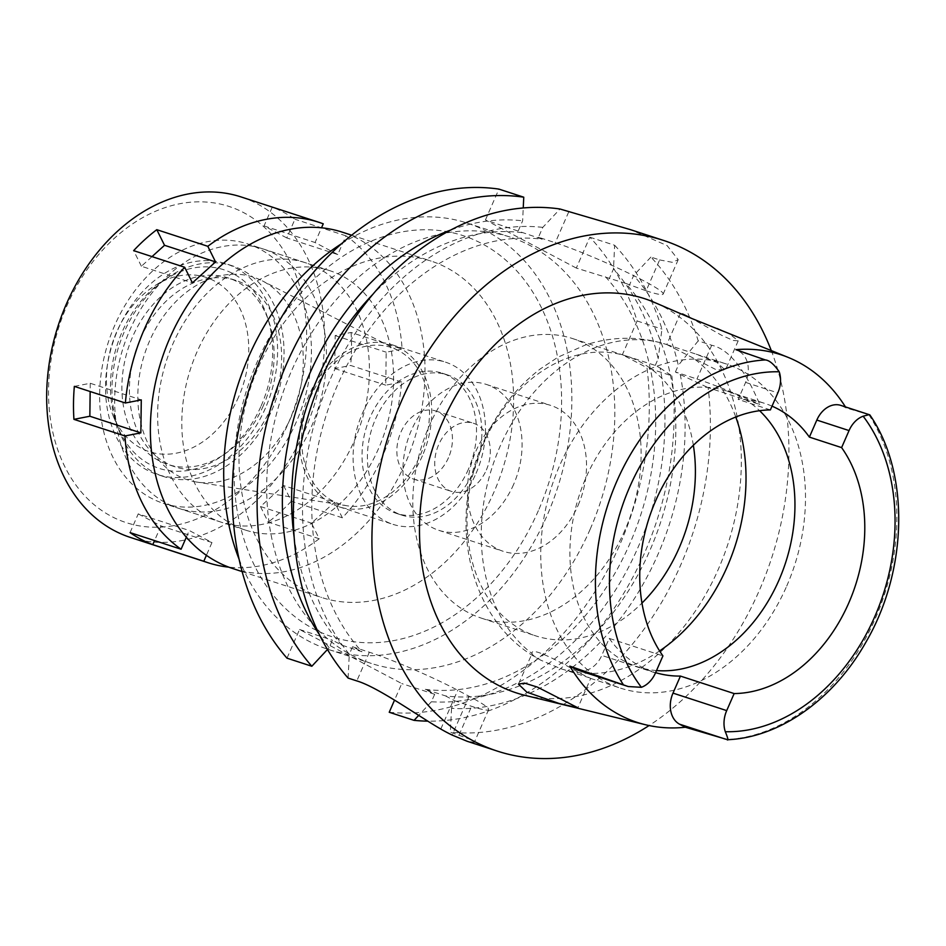 <?xml version="1.0" encoding="UTF-8"?>
<svg xmlns="http://www.w3.org/2000/svg" width="946" height="946" viewBox="0 0 946 946"><rect width="100%" height="100%" fill="white"/><g stroke="black" fill="none" stroke-linecap="round" stroke-linejoin="round"><path stroke-width="0.71" stroke-dasharray="4.73 3.55" d="M772.031 406.153A144.915 108.542 108 0 0 764.924 403.457A144.915 108.542 108 0 0 738.164 399.425L745.602 382.397A24.549 18.388 108 0 0 739.039 351.321L735.893 349.665M656.512 670.56A144.915 108.542 -72 0 1 637.533 666.788A144.915 108.542 -72 0 1 585.87 477.907A144.915 108.542 -72 0 1 727.308 391.206A144.915 108.542 -72 0 1 759.591 410.706M770.387 409.925L738.164 399.425M845.44 406.898A196.189 146.937 -72 0 1 846.114 407.974L842.981 406.319A24.549 18.388 108 0 0 840.793 405.385M869.812 414.856L846.114 407.974M524.64 695.251A207.28 155.239 108 0 0 718.511 568.83A207.28 155.239 108 0 0 652.846 301.715M717.245 328.215L729.39 333.784L738.187 340.832L733.174 340.465L721.467 335.191L691.703 318.447M577.805 670.123A24.549 18.388 108 0 0 601.774 655.424L609.212 638.396L662.921 655.897M609.212 638.396A144.915 108.542 108 0 0 653.674 672.038A144.915 108.542 108 0 0 655.602 672.641M771.227 350.422A268.522 201.108 -72 0 1 759.319 590.422A268.522 201.108 -72 0 1 649.074 725.558M625.649 283.374L576.315 268.061L589.796 237.186A268.522 201.108 108 0 1 637.107 320.966L622.362 354.715L655.259 365.428L660.142 368.006A246.338 184.494 -72 0 1 431.4 701.755L434.663 694.281L425.286 689.327L445.424 695.878A234.431 175.578 -72 0 0 649.997 550.182A234.431 175.578 -72 0 0 625.649 283.374L646.13 290.8L659.622 259.925L650.907 257.087A268.522 201.108 108 0 1 698.219 340.867L711.699 345.255C728.645 348.991 744.668 368.739 759.78 404.486L708.105 387.647A268.522 201.108 108 0 1 680.789 564.833A268.522 201.108 108 0 1 450.343 732.169L470.789 739.559L474.336 742.338L467.111 741.262M659.622 259.925L672.204 262.302L678.211 259.665L667.107 245.593L630.793 229.76M445.424 695.878L454.813 700.844L451.538 708.318A246.338 184.494 108 0 0 680.28 374.569L675.409 371.991L696.954 379.015A68.195 5.818 -156.4 0 1 759.78 404.486M680.28 374.569L708.105 387.647M675.409 371.991L678.317 365.31A246.338 184.494 108 0 0 633.654 275.463L629.35 285.337M698.219 340.867L678.317 365.31M650.907 257.087L633.654 275.463M646.13 290.8A68.195 5.818 -156.4 0 0 663.181 294.064A68.195 5.818 -156.4 0 0 624.892 271.396A68.195 5.818 -156.4 0 0 555.255 242.72L538.463 237.257L542.779 227.383L560.032 209.007M538.463 237.257L542.164 239.208A234.431 175.578 -72 0 0 337.604 384.904A234.431 175.578 -72 0 0 361.951 651.723L341.813 645.16L332.424 640.194L329.161 647.667A246.338 184.494 -72 0 1 319.228 634.328M542.779 227.383A246.338 184.494 108 0 0 331.467 376.65A246.338 184.494 108 0 0 349.299 654.23L352.574 646.757L361.951 651.723M576.315 268.061L485.428 219.98L542.164 239.208M389.232 712.267A268.522 201.108 108 0 0 646.993 367.746L622.362 354.715M286.993 658.168L299.539 629.48L401.766 683.568L394.541 700.111M485.428 219.98L498.92 189.105M590.138 529.299A224.202 167.915 -72 0 1 371.317 663.442A224.202 167.915 -72 0 1 291.38 371.234A224.202 167.915 -72 0 1 510.201 237.103A224.202 167.915 -72 0 1 590.138 529.299M660.142 368.006L671.826 375.822L646.993 367.746M671.826 375.822A268.522 201.108 -72 0 1 427.793 721.148M431.4 701.755L418.688 715.401M434.663 694.281L401.766 683.568M352.574 646.757L369.354 652.22A68.195 5.818 23.6 0 1 457.758 690.261L469.121 696.268A68.195 5.818 23.6 0 1 488.644 709.571A68.195 5.818 23.6 0 1 471.593 706.319L454.813 700.844M299.539 629.48L332.424 640.194M327.446 649.512L329.161 647.667M518.325 230.694L522.641 220.82L523.244 207.978M450.97 229.949A246.338 184.494 -72 0 1 522.641 220.82M522.026 232.657A234.431 175.578 108 0 0 373.138 294.04M294.088 536.689A234.431 175.578 108 0 0 341.813 645.16M348.104 678.081L349.299 654.23M451.538 708.318L450.343 732.169M425.286 689.327A234.431 175.578 108 0 0 629.859 543.631A234.431 175.578 108 0 0 605.511 276.811M655.259 365.428L658.18 358.747A246.338 184.494 -72 0 0 613.516 268.901L609.2 278.774M589.796 237.186L614.628 245.274L613.516 268.901M614.628 245.274A268.522 201.108 -72 0 1 661.94 329.054L658.18 358.747M637.107 320.966L661.94 329.054M239.007 559.003A224.202 167.915 108 0 0 328.357 649.441A224.202 167.915 108 0 0 547.178 515.31A224.202 167.915 108 0 0 467.241 223.102A224.202 167.915 108 0 0 341.766 243.571M538.369 510.651A210.982 158.017 -72 0 1 313.634 628.901A210.982 158.017 -72 0 1 257.217 361.892A210.982 158.017 -72 0 1 481.952 243.642A210.982 158.017 -72 0 1 538.369 510.651M258.459 366.918A176.89 132.475 -72 0 1 431.104 261.084A176.89 132.475 -72 0 1 494.167 491.624A176.89 132.475 -72 0 1 321.522 597.458A176.89 132.475 -72 0 1 258.459 366.918M232.905 568.593A176.89 132.475 108 0 0 405.55 462.76A176.89 132.475 108 0 0 342.487 232.219M378.577 448.487A136.39 102.156 -72 0 1 245.452 530.091A136.39 102.156 -72 0 1 196.815 352.326A136.39 102.156 -72 0 1 329.941 270.722A136.39 102.156 -72 0 1 378.577 448.487M311.435 426.611A136.39 102.156 108 0 0 262.811 248.845A136.39 102.156 108 0 0 129.685 330.45A136.39 102.156 108 0 0 178.309 508.215A136.39 102.156 108 0 0 311.435 426.611M291.557 416.098A106.555 79.807 -72 0 1 196.803 482.07A106.555 79.807 -72 0 1 149.563 340.974A106.555 79.807 -72 0 1 262.349 280.867A106.555 79.807 -72 0 1 291.557 416.098M420.45 454.813A82.361 61.691 108 0 0 397.876 350.28A82.361 61.691 108 0 0 310.69 396.741A82.361 61.691 108 0 0 347.206 505.803A82.361 61.691 108 0 0 420.45 454.813M422.365 455.83A85.246 63.843 -72 0 1 339.165 506.831A85.246 63.843 -72 0 1 308.774 395.724A85.246 63.843 -72 0 1 391.975 344.722A85.246 63.843 -72 0 1 422.365 455.83M476.075 473.319A85.246 63.843 108 0 0 445.684 362.223A85.246 63.843 108 0 0 362.484 413.225A85.246 63.843 108 0 0 392.874 524.321A85.246 63.843 108 0 0 476.075 473.319M468.412 469.263A73.741 55.223 -72 0 1 396.433 513.382A73.741 55.223 -72 0 1 370.146 417.281A73.741 55.223 -72 0 1 442.113 373.162A73.741 55.223 -72 0 1 468.412 469.263M473.78 471.013A73.741 55.223 108 0 0 447.493 374.912A73.741 55.223 108 0 0 375.515 419.031A73.741 55.223 108 0 0 401.814 515.132A73.741 55.223 108 0 0 473.78 471.013M448.51 457.639A35.806 26.819 -72 0 1 413.556 479.066A35.806 26.819 -72 0 1 400.797 432.405A35.806 26.819 -72 0 1 435.739 410.978A35.806 26.819 -72 0 1 448.51 457.639M486.374 469.973A35.806 26.819 108 0 0 473.603 423.311A35.806 26.819 108 0 0 438.66 444.738A35.806 26.819 108 0 0 451.419 491.4A35.806 26.819 108 0 0 486.374 469.973M513.631 484.399A76.721 57.458 -72 0 1 438.743 530.304A76.721 57.458 -72 0 1 411.392 430.312A76.721 57.458 -72 0 1 486.279 384.407A76.721 57.458 -72 0 1 513.631 484.399M578.077 505.401A76.721 57.458 108 0 0 550.726 405.408A76.721 57.458 108 0 0 475.838 451.301A76.721 57.458 108 0 0 503.201 551.305A76.721 57.458 108 0 0 578.077 505.401M624.939 530.186A147.044 110.138 -72 0 1 481.419 618.164A147.044 110.138 -72 0 1 428.987 426.516A147.044 110.138 -72 0 1 572.507 338.538A147.044 110.138 -72 0 1 624.939 530.186M693.359 445.294A147.044 110.138 108 0 0 626.76 356.204A147.044 110.138 108 0 0 483.229 444.182A147.044 110.138 108 0 0 535.661 635.842A147.044 110.138 108 0 0 641.956 603.087M667.025 344.675L715.791 369.519L725.357 370.193L716.891 362.413L696.197 354.171L667.025 344.675A170.493 127.686 -72 0 0 666.433 344.474L666.906 344.628M786.717 586.071A170.493 127.686 108 0 0 725.937 363.855A170.493 127.686 108 0 0 559.524 465.87A170.493 127.686 108 0 0 620.316 688.073A170.493 127.686 108 0 0 786.717 586.071M540.781 660.178L540.296 659.93C468.258 622.279 447.399 520.714 482.98 443.225C496.201 413.083 515.286 388.333 540.225 368.964L558.081 357.127L585.491 344.971C612.594 336.22 639.579 336.055 666.433 344.474A170.493 127.686 -72 0 0 500.032 446.488A170.493 127.686 -72 0 0 532.066 653.591C529.878 645.456 563.225 663.477 580.868 673.729L588.802 677.608L560.221 668.491L540.781 660.178C535.33 657.328 532.421 655.129 532.066 653.591L518.443 684.124M580.868 673.729L590.706 678.412L577.876 707.785M659.599 650.931A170.493 127.686 -72 0 1 560.812 668.692L559.488 668.254L560.812 668.692A170.493 127.686 -72 0 1 560.221 668.491M286.768 237.931L264.052 225.917L272.223 207.198A179.019 134.072 -72 0 1 294.951 219.224L286.768 237.931L337.793 254.557L345.964 235.838A179.019 134.072 -72 0 1 402.109 349.098L386.193 352.196L385.767 385.176L401.683 382.066A179.019 134.072 -72 0 1 382.799 455.641A179.019 134.072 -72 0 1 342.381 517.817L334.648 502.196L311.506 523.15L319.24 538.759A179.019 134.072 -72 0 1 228.802 567.151M337.793 254.557L315.077 242.531L321.51 227.809M186.315 537.257L189.259 530.505L211.975 542.531L206.382 555.337M354.407 440.611A136.39 102.156 108 0 0 305.771 262.846A136.39 102.156 108 0 0 172.645 344.45A136.39 102.156 108 0 0 221.281 522.216A136.39 102.156 108 0 0 354.407 440.611M319.24 538.759L268.226 522.145L260.481 506.524L283.623 485.57L334.648 502.196M283.623 485.57L291.356 501.191L342.381 517.817M130.205 537.375A179.019 134.072 108 0 0 304.931 430.264A179.019 134.072 108 0 0 241.1 196.945M291.356 501.191A179.019 134.072 -72 0 1 268.226 522.145M260.481 506.524L311.506 523.15M401.683 382.066L350.659 365.452L334.754 368.55L335.168 335.582L351.084 332.472L402.109 349.098M272.223 207.198L323.248 223.824M345.964 235.838L294.951 219.224M351.084 332.472A179.019 134.072 -72 0 1 350.659 365.452M334.754 368.55L385.767 385.176M335.168 335.582L386.193 352.196M264.052 225.917L315.077 242.531M152.022 256.614L141.392 266.252L192.416 282.866M141.392 266.252L133.646 250.631M288.353 423.134A166.224 124.494 108 0 0 243.902 212.767A166.224 124.494 108 0 0 66.835 305.936A166.224 124.494 108 0 0 111.285 516.303A166.224 124.494 108 0 0 288.353 423.134M238.652 396.847A91.644 68.632 -72 0 1 174.395 453.512A91.644 68.632 -72 0 1 113.496 416.689A91.644 68.632 -72 0 1 116.535 332.235A91.644 68.632 -72 0 1 156.516 284.64A91.644 68.632 -72 0 1 233.556 297.931A91.644 68.632 -72 0 1 238.652 396.847M261.143 405.905A104.438 78.222 108 0 0 255.325 293.177A104.438 78.222 108 0 0 167.537 278.029A104.438 78.222 108 0 0 121.975 332.271A104.438 78.222 108 0 0 118.51 428.514A104.438 78.222 108 0 0 187.911 470.493A104.438 78.222 108 0 0 261.143 405.905M265.4 408.152A110.824 83 -72 0 1 157.237 474.454A110.824 83 -72 0 1 117.718 330.024A110.824 83 -72 0 1 225.881 263.721A110.824 83 -72 0 1 265.4 408.152M271.845 410.257A110.824 83 108 0 0 232.326 265.814A110.824 83 108 0 0 124.163 332.117A110.824 83 108 0 0 163.682 476.559A110.824 83 108 0 0 271.845 410.257M263.319 405.739A98.029 73.421 -72 0 1 167.643 464.403A98.029 73.421 -72 0 1 132.688 336.634A98.029 73.421 -72 0 1 228.364 277.97A98.029 73.421 -72 0 1 263.319 405.739M270.84 408.199A98.029 73.421 108 0 0 235.885 280.43A98.029 73.421 108 0 0 140.209 339.082A98.029 73.421 108 0 0 175.152 466.851A98.029 73.421 108 0 0 270.84 408.199M296.405 421.715A136.39 102.156 -72 0 1 163.28 503.319A136.39 102.156 -72 0 1 114.643 325.554A136.39 102.156 -72 0 1 247.769 243.95A136.39 102.156 -72 0 1 296.405 421.715M74.344 386.37L90.26 383.272L141.285 399.898M90.26 383.272L90.154 391.526M130.063 532.598L138.234 513.891L189.259 530.505M211.975 542.531L160.962 525.905L138.234 513.891M160.962 525.905L154.553 540.58M745.602 382.397L777.825 392.886M763.446 359.279L739.039 351.321M868.854 414.703A194.119 145.388 -72 0 1 875.488 618.187A194.119 145.388 -72 0 1 726.93 739.571M655.483 672.925L601.774 655.424M842.981 406.319L867.387 414.265M711.699 345.255L696.954 379.015M568.747 211.845L555.255 242.72M369.354 652.22L356.819 680.919M459.058 735.007L471.593 706.319M469.121 696.268L452.164 735.066M440.812 729.047L457.758 690.261M695.192 359.575A170.493 127.686 -72 0 1 735.799 417.02M727.308 391.206L764.924 403.457M637.533 666.788L653.674 672.038M678.211 259.665L663.181 294.064M488.644 709.571L474.336 742.338M467.241 223.102L510.201 237.103M328.357 649.441L371.317 663.442M242.105 571.585L321.522 597.458M351.675 235.211L431.104 261.084M262.811 248.845L329.941 270.722M178.309 508.215L245.452 530.091M397.876 350.28L262.349 280.867M347.206 505.803L196.803 482.07M391.975 344.722L445.684 362.223M339.165 506.831L392.874 524.321M442.113 373.162L447.493 374.912M396.433 513.382L401.814 515.132M435.739 410.978L473.603 423.311M413.556 479.066L451.419 491.4M486.279 384.407L550.726 405.408M438.743 530.304L503.201 551.305M572.507 338.538L626.76 356.204M481.419 618.164L535.661 635.842M680.446 313.292L666.776 344.592M696.185 354.171L725.937 363.855M590.564 678.388L620.316 688.073M738.187 340.832L725.357 370.193M156.516 284.64L167.537 278.029M113.496 416.689L118.51 428.514M232.326 265.814L225.881 263.721M163.682 476.559L157.237 474.454M235.885 280.43L228.364 277.97M175.152 466.851L167.643 464.403M305.771 262.846L247.769 243.95M221.281 522.216L163.28 503.319"/><path stroke-width="1.42" d="M655.602 672.641A144.915 108.542 108 0 0 680.434 676.083L672.996 693.111A24.549 18.388 108 0 0 679.559 724.187L685.342 727.238L727.699 739.713C780.143 737.502 833.875 699.023 865.756 642.44C907.864 570.663 910.087 472.965 869.812 414.856L840.793 405.385A24.549 18.388 108 0 0 816.824 420.071L809.386 437.111A144.915 108.542 108 0 0 772.031 406.153M809.386 437.111L841.609 447.612A144.915 108.542 108 0 1 848.822 602.839A144.915 108.542 108 0 1 734.143 693.572L680.434 676.083M759.591 410.706A144.915 108.542 -72 0 1 778.984 580.087A144.915 108.542 -72 0 1 656.512 670.56M845.44 406.898A196.189 146.937 -72 0 0 788.609 357.576A196.189 146.937 -72 0 0 735.893 349.665L765.349 359.941C769.382 360.296 774.005 364.245 779.22 371.79A24.549 18.388 -72 0 1 777.825 392.886L770.387 409.925A144.915 108.542 108 0 0 655.708 500.659A144.915 108.542 108 0 0 662.921 655.897L655.483 672.925A24.549 18.388 -72 0 1 641.376 687.304L628.239 686.548L569.847 666.138L575.617 669.189A24.549 18.388 108 0 0 577.805 670.123L628.239 686.548M691.703 318.447L652.846 301.715A207.28 155.239 108 0 0 442.29 422.696A207.28 155.239 108 0 0 524.64 695.251L645.326 724.707A197.903 148.215 -72 0 1 569.847 666.138M682.504 313.918L691.455 318.353L788.609 357.576M685.342 727.238A197.903 148.215 -72 0 1 645.326 724.707M734.143 693.572L726.705 710.612A24.549 18.388 -72 0 0 725.31 731.707C728.089 738.471 728.633 741.085 726.93 739.571M841.609 447.612L849.047 430.572A24.549 18.388 -72 0 1 863.154 416.205L868.854 414.703M526.816 692.153L559.275 703.517L577.876 707.785L537.458 687.115L524.592 683.118L518.443 684.124L526.816 692.153M649.074 725.558A268.522 201.108 -72 0 1 497.229 751.077A268.522 201.108 -72 0 1 401.482 401.104A268.522 201.108 -72 0 1 663.572 240.438A268.522 201.108 -72 0 1 771.227 350.422M663.572 240.438L630.793 229.76L560.032 209.007A268.522 201.108 108 0 0 322.953 375.515A268.522 201.108 108 0 0 348.104 678.081L356.819 680.919C378.104 687.198 419.066 716.607 440.812 729.047A268.522 201.108 108 0 0 452.164 735.066L467.111 741.262L497.229 751.077M394.541 700.111L389.232 712.267L414.064 720.355A268.522 201.108 -72 0 0 427.793 721.148M311.825 666.256A268.522 201.108 -72 0 1 288.459 359.669A268.522 201.108 -72 0 1 523.753 197.194L498.92 189.105A268.522 201.108 108 0 0 263.638 351.581A268.522 201.108 108 0 0 286.993 658.168L311.825 666.256L327.446 649.512M418.688 715.401L414.064 720.355M523.244 207.978L523.753 197.194M319.228 634.328A246.338 184.494 -72 0 1 450.97 229.949M373.138 294.04A234.431 175.578 108 0 0 294.088 536.689M341.766 243.571A224.202 167.915 108 0 0 248.42 357.245A224.202 167.915 108 0 0 239.007 559.003M351.675 235.211L342.487 232.219A176.89 132.475 108 0 0 169.842 338.053A176.89 132.475 108 0 0 232.905 568.593L242.105 571.585M641.956 603.087A147.044 110.138 108 0 0 679.181 547.864A147.044 110.138 108 0 0 693.359 445.294M321.51 227.809L323.248 223.824A179.019 134.072 -72 0 0 318.979 222.322L241.1 196.945A179.019 134.072 108 0 0 66.374 304.056A179.019 134.072 108 0 0 130.205 537.375L208.073 562.74A179.019 134.072 -72 0 1 203.804 561.25L206.382 555.337M186.315 537.257L181.088 549.224A179.019 134.072 -72 0 1 124.943 435.964L140.859 432.866L141.285 399.898L125.369 402.996A179.019 134.072 -72 0 1 144.253 329.421A179.019 134.072 -72 0 1 184.671 267.257L192.416 282.866L215.546 261.912L207.813 246.303A179.019 134.072 -72 0 1 318.979 222.322M228.802 567.151A179.019 134.072 -72 0 1 208.073 562.74M154.553 540.58L152.779 544.624L203.804 561.25M152.779 544.624A179.019 134.072 -72 0 1 130.063 532.598L181.088 549.224M90.154 391.526L89.846 416.24L73.93 419.35L124.943 435.964M73.93 419.35A179.019 134.072 -72 0 1 74.344 386.37L125.369 402.996M207.813 246.303L156.788 229.677A179.019 134.072 -72 0 0 133.646 250.631L184.671 267.257M156.788 229.677L164.533 245.298L215.546 261.912M164.533 245.298L152.022 256.614M89.846 416.24L140.859 432.866M641.376 687.304A183.902 137.738 -72 0 1 629.729 486.918A183.902 137.738 -72 0 1 779.22 371.79M623.426 684.809A194.119 145.388 -72 0 1 616.804 481.325A194.119 145.388 -72 0 1 765.349 359.941M575.617 669.189L621.522 684.147M672.996 693.111L726.705 710.612M863.154 416.205A183.902 137.738 -72 0 1 874.802 616.579A183.902 137.738 -72 0 1 725.31 731.707M849.047 430.572L816.824 420.071M725.464 739.133L679.559 724.187M735.799 417.02A170.493 127.686 -72 0 1 727.226 566.689A170.493 127.686 -72 0 1 659.599 650.931"/></g></svg>
